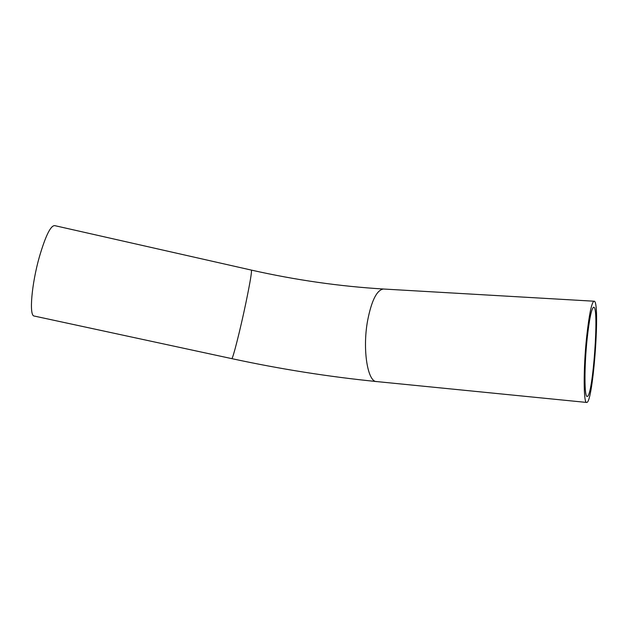 <?xml version="1.0" encoding="UTF-8"?>
<svg xmlns="http://www.w3.org/2000/svg" width="628" height="628" viewBox="0 0 628 628"><rect width="100%" height="100%" fill="white"/><g stroke="black" fill="none" stroke-linecap="round" stroke-linejoin="round"><path stroke-width="0.94" d="M34.352 316.072L34.061 316.01C28.998 315.617 31.549 284.429 39.368 256.899C45.585 235.751 50.719 225.334 54.762 225.64L251.333 270.087C252.064 270.849 250.258 281.752 245.909 302.806C240.21 330.132 232.713 359.514 231.779 358.635L231.716 358.619M587.156 338.657C589.339 318.946 591.49 308.466 593.609 307.233C599.497 305.2 592.887 397.328 587.211 396.417C584.323 397.783 584.166 366.666 587.156 338.657M586.662 336.796C589.15 314.455 591.584 302.594 593.978 301.212C600.666 299.014 593.177 403.372 586.717 402.446C583.451 404.024 583.255 368.675 586.662 336.796M586.576 402.43L376.769 381.581C367.686 382.374 362.301 349.718 367.561 320.884C371.501 300.655 376.784 290.034 383.41 289.013L383.998 289.053M34.061 316.01L231.779 358.635C280.088 369.068 328.42 376.714 376.769 381.581M251.333 270.087C295.623 280.064 339.646 286.376 383.41 289.013L593.978 301.212"/></g></svg>
